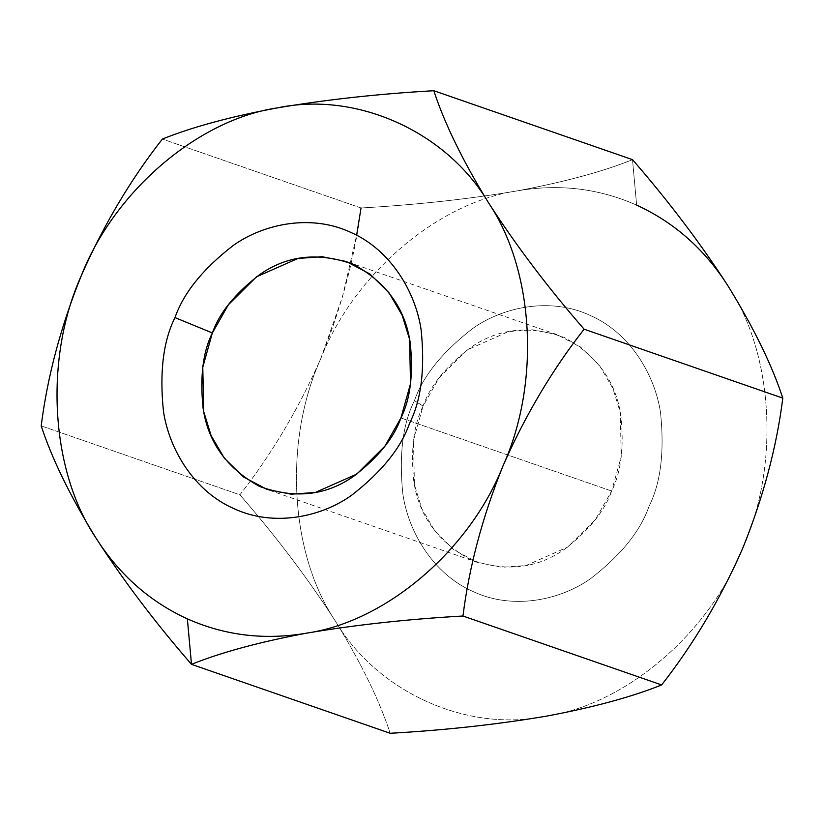 <?xml version="1.0" encoding="UTF-8"?>
<svg xmlns="http://www.w3.org/2000/svg" width="824" height="824" viewBox="0 0 824 824"><rect width="100%" height="100%" fill="white"/><g stroke="black" fill="none" stroke-linecap="round" stroke-linejoin="round"><path stroke-width="0.62" stroke-dasharray="4.12 3.09" d="M361.046 207.988L162.359 139.071L361.046 207.988C416.666 204.805 468.691 199.109 517.142 190.89C564.522 182.001 602.972 171.588 632.502 159.65L636.643 205.135L632.502 159.65C602.972 171.588 564.522 182.001 517.142 190.89C468.691 199.109 416.666 204.805 361.046 207.988C354.856 257.284 341.455 307.434 320.845 358.471C298.628 408.817 271.652 454.261 239.887 494.802L41.2 425.884L239.887 494.802C276.019 536.342 307.867 578.448 335.409 621.111C361.036 662.723 379.287 700.112 390.195 733.278C379.287 700.112 361.036 662.723 335.409 621.111C377.289 692.273 467.301 732.855 546.291 716.169C625.56 704.664 709.361 633.131 742.599 548.588C779.988 465.921 773.777 353.815 728.025 285.949C773.777 353.815 779.988 465.921 742.599 548.588C709.361 633.131 625.56 704.664 546.291 716.169C467.301 732.855 377.289 692.273 335.409 621.111C307.867 578.448 276.019 536.342 239.887 494.802C271.652 454.261 298.628 408.817 320.845 358.471C283.446 441.139 289.667 553.244 335.409 621.111C289.667 553.244 283.446 441.139 320.845 358.471L342.568 296.558L356.637 235.252M517.142 190.89C437.874 202.385 354.083 273.918 320.845 358.471C354.083 273.918 437.874 202.385 517.142 190.89C559.094 183.649 598.924 188.397 636.643 205.135C598.924 188.397 559.094 183.649 517.142 190.89M636.643 205.135C674.166 222.315 704.633 249.25 728.025 285.949M414.431 400.66C402.72 423.958 398.868 455.116 402.874 494.122C408.344 531.902 433.311 574.276 473.357 591.673C512.94 610.172 560.001 600.274 590.53 578.716C620.936 555.221 640.423 531.12 649.003 506.399C660.714 483.091 664.566 451.933 660.56 412.937C655.09 375.157 630.123 332.783 590.077 315.376C550.494 296.887 503.433 306.786 472.904 328.343C442.498 351.838 423.011 375.94 414.431 400.66C423.011 375.94 442.498 351.838 472.904 328.343C503.433 306.786 550.494 296.887 590.077 315.376C630.123 332.783 655.09 375.157 660.56 412.937C664.566 451.933 660.714 483.091 649.003 506.399C640.423 531.12 620.936 555.221 590.53 578.716C560.001 600.274 512.94 610.172 473.357 591.673C433.311 574.276 408.344 531.902 402.874 494.122C398.868 455.116 402.72 423.958 414.431 400.66L423.072 406.047L439.11 377.814L467.229 349.891L508.717 331.526L532.788 329.796L556.89 334.554L580.57 347.038L599.645 365.774L612.891 388.413L620.287 412.391L621.224 456.784L611.635 491.042L595.597 519.274L567.479 547.198L525.99 565.563L501.919 567.293L477.817 562.534L454.127 550.051L435.051 531.315L421.806 508.676L414.421 484.697L413.483 440.304L423.072 406.047C413.658 424.782 410.558 449.822 413.782 481.175C418.767 515.505 437.657 541.646 470.442 559.599C505.473 572.216 536.877 568.745 564.636 549.175C589.067 530.296 604.734 510.911 611.635 491.042L400.928 417.953L611.635 491.042C621.049 472.307 624.139 447.267 620.925 415.914C615.94 381.584 597.05 355.443 564.265 337.49C529.224 324.872 497.83 328.343 470.071 347.913C445.63 366.793 429.963 386.178 423.072 406.047L414.431 400.66M477.817 562.534L267.11 489.446M556.89 334.554L346.183 261.466"/><path stroke-width="1.24" d="M728.045 285.979L728.025 285.949C700.853 243.801 669.006 201.695 632.502 159.65L433.805 90.722L632.502 159.65C669.006 201.695 700.853 243.801 728.025 285.949C753.878 328.024 772.139 365.413 782.8 398.116L584.113 329.198L782.8 398.116C776.61 447.401 763.209 497.562 742.599 548.588C720.382 598.945 693.406 644.389 661.641 684.929L462.954 616.012L661.641 684.929C631.637 696.991 593.187 707.404 546.291 716.169C497.212 724.461 445.187 730.167 390.195 733.278L191.498 664.35C154.994 622.305 123.147 580.199 95.975 538.051C70.122 495.976 51.861 458.587 41.2 425.884C47.431 376.486 60.832 326.335 81.401 275.412C103.659 224.952 130.645 179.508 162.359 139.071C192.363 127.009 230.813 116.596 277.709 107.831C326.788 99.539 378.813 93.833 433.805 90.722C444.713 123.888 462.964 161.277 488.591 202.889C516.133 245.552 547.981 287.658 584.113 329.198C552.399 369.626 525.413 415.08 503.155 465.529C482.586 516.452 469.186 566.613 462.954 616.012C407.334 619.195 355.309 624.891 306.858 633.11C264.906 640.351 225.076 635.603 187.357 618.865L191.498 664.35C221.028 652.412 259.478 641.999 306.858 633.11C259.478 641.999 221.028 652.412 191.498 664.35L390.195 733.278C445.187 730.167 497.212 724.461 546.291 716.169C593.187 707.404 631.637 696.991 661.641 684.929C693.406 644.389 720.382 598.945 742.599 548.588C763.209 497.562 776.61 447.401 782.8 398.116C772.139 365.413 753.878 328.024 728.025 285.949C704.633 249.25 674.166 222.315 636.643 205.135M356.637 235.252L361.046 207.988M191.498 664.35L187.357 618.865C149.834 601.685 119.367 574.75 95.975 538.051C123.147 580.199 154.994 622.305 191.498 664.35M462.954 616.012C469.186 566.613 482.586 516.452 503.155 465.529C469.917 550.082 386.126 621.615 306.858 633.11C355.309 624.891 407.334 619.195 462.954 616.012M584.113 329.198C547.981 287.658 516.133 245.552 488.591 202.889C534.333 270.756 540.554 382.861 503.155 465.529C525.413 415.08 552.399 369.626 584.113 329.198M488.591 202.889C462.964 161.277 444.713 123.888 433.805 90.722C378.813 93.833 326.788 99.539 277.709 107.831C356.699 91.145 446.711 131.727 488.591 202.889C446.711 131.727 356.699 91.145 277.709 107.831C230.813 116.596 192.363 127.009 162.359 139.071C130.645 179.508 103.659 224.952 81.401 275.412C114.639 190.869 198.44 119.336 277.709 107.831C198.44 119.336 114.639 190.869 81.401 275.412C60.832 326.335 47.431 376.486 41.2 425.884C51.861 458.587 70.122 495.976 95.975 538.051C50.223 470.185 44.012 358.079 81.401 275.412C44.012 358.079 50.223 470.185 95.975 538.051C119.367 574.75 149.834 601.685 187.357 618.865C225.076 635.603 264.906 640.351 306.858 633.11C386.126 621.615 469.917 550.082 503.155 465.529C540.554 382.861 534.333 270.756 488.591 202.889M174.997 317.601C183.577 292.881 203.065 268.779 233.47 245.284C263.999 223.726 311.06 213.828 350.643 232.327C390.689 249.724 415.656 292.098 421.126 329.878C425.132 368.884 421.28 400.042 409.569 423.34C400.989 448.06 381.502 472.162 351.096 495.657C320.567 517.215 273.506 527.113 233.923 508.624C193.877 491.217 168.91 448.843 163.44 411.063C159.434 372.067 163.286 340.909 174.997 317.601C163.286 340.909 159.434 372.067 163.44 411.063C168.91 448.843 193.877 491.217 233.923 508.624C273.506 527.113 320.567 517.215 351.096 495.657C381.502 472.162 400.989 448.06 409.569 423.34C421.28 400.042 425.132 368.884 421.126 329.878C415.656 292.098 390.689 249.724 350.643 232.327C311.06 213.828 263.999 223.726 233.47 245.284C203.065 268.779 183.577 292.881 174.997 317.601L212.365 332.958L202.776 367.216L203.713 411.609L211.109 435.587L224.355 458.226L243.43 476.962L267.11 489.446L291.212 494.204L315.283 492.474L356.771 474.109L384.89 446.186L400.928 417.953L410.517 383.696L409.579 339.303L402.194 315.324L388.949 292.685L369.873 273.949L346.183 261.466L322.081 256.707L298.01 258.437L256.522 276.802L228.403 304.726L212.365 332.958C219.266 313.089 234.933 293.704 259.364 274.825C287.123 255.255 318.528 251.784 353.558 264.401C386.343 282.354 405.233 308.495 410.218 342.825C413.442 374.178 410.342 399.218 400.928 417.953C394.037 437.822 378.371 457.207 353.929 476.087C326.17 495.657 294.776 499.128 259.735 486.51C226.95 468.557 208.06 442.416 203.075 408.086C199.861 376.733 202.951 351.693 212.365 332.958L174.997 317.601"/></g></svg>
